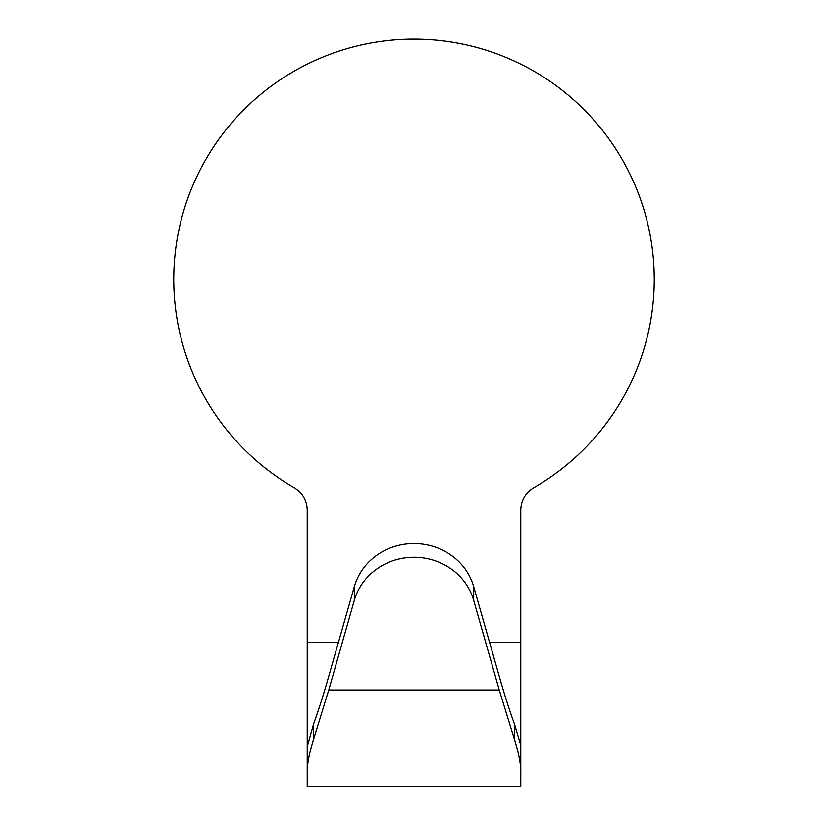<?xml version="1.0" encoding="UTF-8"?>
<svg xmlns="http://www.w3.org/2000/svg" width="828" height="828" viewBox="0 0 828 828"><rect width="100%" height="100%" fill="white"/><g stroke="black" fill="none" stroke-linecap="round" stroke-linejoin="round"><path stroke-width="1.24" d="M473.678 586.628L473.678 600.331A61.779 58.053 180 0 0 414 557.296A61.779 58.053 180 0 0 354.322 600.331L328.757 689.993L313.584 739.311C309.061 753.728 306.94 765.134 307.219 773.528L307.219 642.445L307.271 746.556L313.584 723.941C318.231 711.283 323.293 695.406 328.757 676.3L354.322 586.628A61.779 58.053 180 0 1 414 543.603A61.779 58.053 180 0 1 473.678 586.628L499.243 676.3C504.707 695.406 509.769 711.283 514.416 723.941L514.416 739.311C518.939 753.728 521.06 765.134 520.781 773.528L520.781 786.6L307.219 786.6L307.219 773.528L307.219 786.6M338.404 642.445L307.219 642.445L307.219 510.576A26.693 26.693 0 0 0 293.868 487.454A240.265 240.265 0 0 1 229.946 124.945A240.265 240.265 0 0 1 598.054 124.945A240.265 240.265 0 0 1 534.132 487.454A26.693 26.693 0 0 0 520.781 510.576L520.781 773.528M473.678 600.331L499.243 689.993L514.416 739.311M520.781 745.221L514.416 723.941M520.781 786.6L520.781 642.445L489.596 642.445M499.243 689.993L328.757 689.993M313.584 739.311L313.584 723.941M354.322 600.331L354.322 586.628"/></g></svg>
